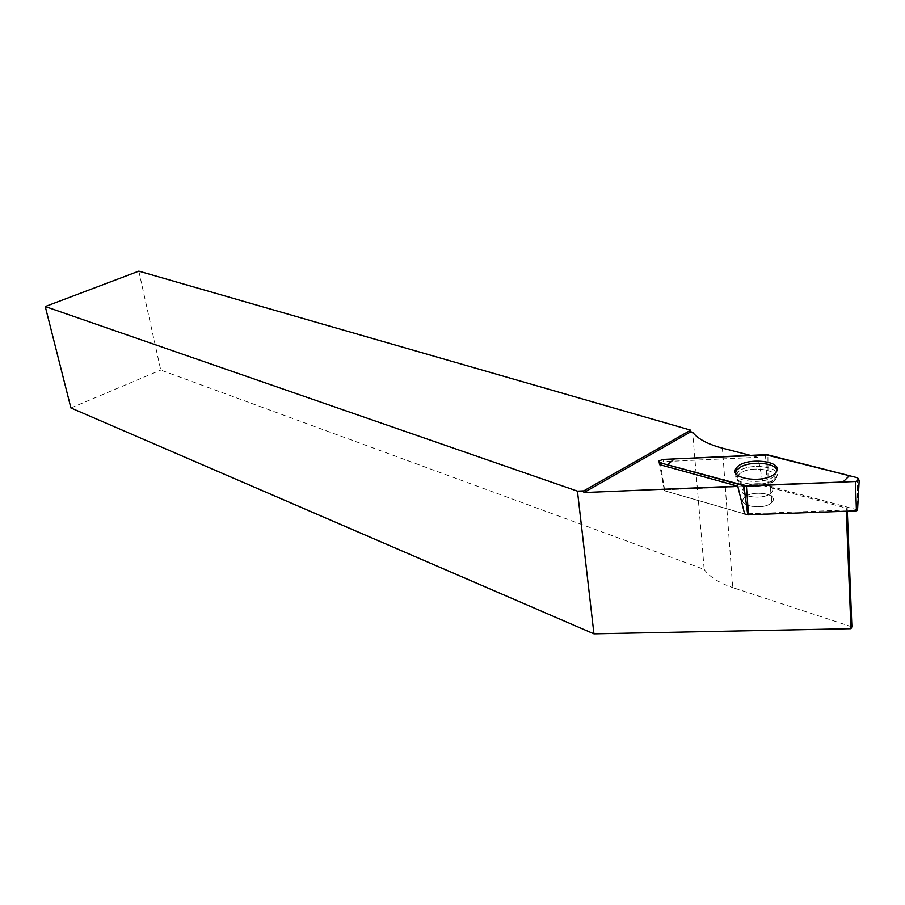 <?xml version="1.0" encoding="UTF-8"?>
<svg xmlns="http://www.w3.org/2000/svg" width="905" height="905" viewBox="0 0 905 905"><rect width="100%" height="100%" fill="white"/><g stroke="black" fill="none" stroke-linecap="round" stroke-linejoin="round"><path stroke-width="0.68" stroke-dasharray="4.53 3.39" d="M846.288 511.223L846.243 510.081L744.611 513.893L664.745 490.815L744.611 513.893M659.326 463.089L663.252 461.641L757.915 457.297L763.582 485.68L847.204 508.372L847.318 511.189M851.888 626.848L732.711 587.571L722.428 448.167M757.915 457.297L750.505 455.396M846.243 510.081L847.204 508.372M138.827 271.149L160.751 370.077L704.192 569.403L692.642 432.307M704.192 569.403C709.577 576.904 719.079 582.956 732.711 587.571M70.918 407.963L160.751 370.077M772.565 501.494L771.92 502.309C764.657 510.816 735.822 506.065 744.159 497.852C750.63 489.763 778.617 493.248 772.565 501.494C778.617 493.248 750.63 489.763 744.159 497.852C735.822 506.065 764.657 510.816 771.92 502.309L772.565 501.494M763.582 485.68L665.56 489.763L664.327 490.227L664.745 490.815L664.327 490.227L665.56 489.763L768.051 485.6L857.567 509.945M735.573 472.806C733.254 482.342 766.071 484.888 774.895 475.691L776.965 470.487M664.745 490.815L660.639 464.91L664.745 490.815M663.252 461.641L663.071 459.435M736.998 473.383C728.321 483.79 764.725 489.051 774.861 478.655C787.95 467.116 746.116 461.03 737.315 472.964L737.315 472.964C746.116 461.03 787.95 467.116 774.861 478.655C764.725 489.051 728.321 483.79 736.998 473.383M737.971 475.702C747.7 461.731 793.685 472.568 769.895 483.485C758.198 489.164 736.217 485.691 737.009 478.44L737.971 475.702L737.009 478.44C736.217 485.691 758.198 489.164 769.895 483.485C793.685 472.568 747.7 461.731 737.971 475.702M771.976 491.822C778.051 483.632 749.996 480.238 743.503 488.27L743.005 488.892C736.546 496.913 764.454 500.714 771.332 492.637L771.976 491.822L771.332 492.637C764.454 500.714 736.546 496.913 743.005 488.892L743.503 488.27C749.996 480.238 778.051 483.632 771.976 491.822M768.051 485.6L767.926 454.921M857.612 477.783L857.058 509.696M765.472 454.695L767.316 485.533M664.327 490.227L659.564 464.412L664.327 490.227M774.929 473.53L774.861 478.655L769.895 483.485L771.92 502.309L769.895 483.485L774.861 478.655L774.895 475.691M737.315 472.964L736.885 469.978L737.009 478.44L742.473 485.329L743.503 488.27L742.473 485.329L737.009 478.44L737.315 472.964M744.159 497.852L743.503 488.27L744.159 497.852M659.179 462.353L658.931 460.962"/><path stroke-width="1.36" d="M583.725 490.883L690.696 430.158L690.82 431.787L583.917 492.558L583.725 490.883L577.447 491.144L593.952 633.851L850.96 628.681L846.288 511.223M857.567 509.945L856.424 510.85L747.745 514.798L744.611 513.893L737.745 486.143L660.639 464.91L659.326 463.089L659.564 464.412L659.179 462.353M583.917 492.558L737.745 486.143M847.318 511.189L851.888 626.848L850.96 628.681M750.505 455.396L722.428 448.167C707.948 444.31 698.015 439.027 692.642 432.307L690.82 431.787M577.447 491.144L45.25 306.546L138.827 271.149L690.696 430.158M593.952 633.851L70.918 407.963L45.25 306.546M776.965 470.487C775.721 462.602 750.381 460.588 740.019 467.399L736.885 469.978L735.573 472.806M660.311 462.874L746.433 486.053L855.451 481.505L859.196 480.408L857.612 477.783L765.472 454.695L663.071 459.435L658.931 460.962L660.639 464.91M776.241 472.014C784.669 460.668 744.679 456.618 736.568 467.795L736.24 468.224C727.371 478.79 764.567 484.107 774.929 473.53L776.241 472.014M767.926 454.921L674.463 458.903L667.358 464.797L743.91 485.793L842.974 482.026L849.41 475.691L767.926 454.921M747.745 514.798L743.921 485.793M856.424 510.85L855.451 481.505M746.433 486.053L748.492 514.877M857.533 510.511L859.196 480.408M736.885 469.978L736.568 467.795"/></g></svg>
